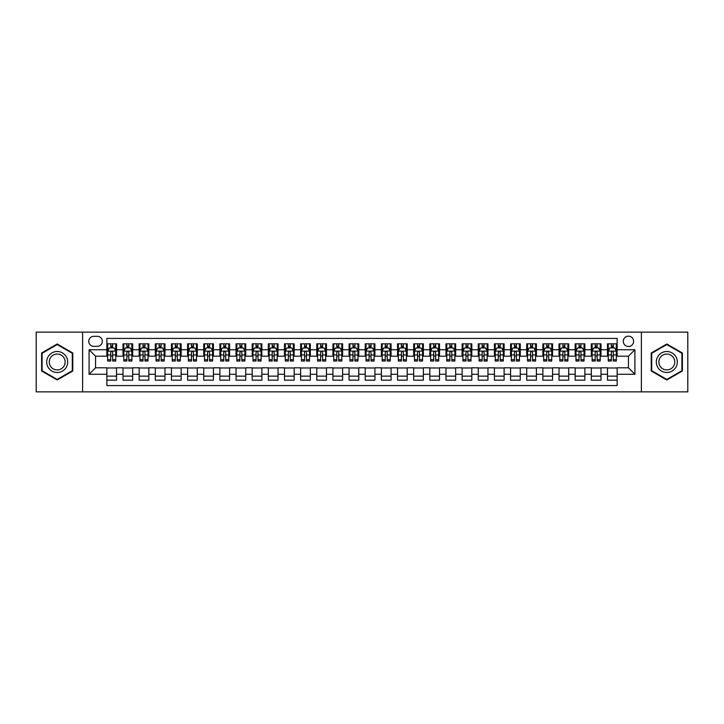 <?xml version="1.0" encoding="UTF-8"?>
<svg xmlns="http://www.w3.org/2000/svg" width="724" height="724" viewBox="0 0 724 724"><rect width="100%" height="100%" fill="white"/><g stroke="black" fill="none" stroke-linecap="round" stroke-linejoin="round"><path stroke-width="1.09" d="M628.45 336.162A5.168 5.168 0 0 0 623.283 341.33A5.168 5.168 0 0 0 628.45 346.497A5.168 5.168 0 0 0 633.618 341.33A5.168 5.168 0 0 0 628.45 336.162M641.374 391.874L687.8 391.874L687.8 332.126L641.374 332.126L641.374 391.874L82.626 391.874L82.626 332.126L36.2 332.126L36.2 391.874L82.626 391.874M617.147 343.837L607.463 343.837L607.463 349.728L601.001 349.728L601.001 356.19L607.463 356.19L607.463 349.728M601.001 349.728L601.001 343.837L591.309 343.837L591.309 349.728L584.856 349.728L584.856 356.19L591.309 356.19L591.309 349.728M584.856 349.728L584.856 343.837L575.164 343.837L575.164 349.728L568.702 349.728L568.702 356.19L575.164 356.19L575.164 349.728M568.702 349.728L568.702 343.837L559.019 343.837L559.019 349.728L552.557 349.728L552.557 356.19L559.019 356.19L559.019 349.728M552.557 349.728L552.557 343.837L542.864 343.837L542.864 349.728L536.403 349.728L536.403 356.19L542.864 356.19L542.864 349.728M536.403 349.728L536.403 343.837L526.719 343.837L526.719 349.728L520.257 349.728L520.257 356.19L526.719 356.19L526.719 349.728M520.257 349.728L520.257 343.837L510.565 343.837L510.565 349.728L504.112 349.728L504.112 356.19L510.565 356.19L510.565 349.728M504.112 349.728L504.112 343.837L494.42 343.837L494.42 349.728L487.958 349.728L487.958 356.19L494.42 356.19L494.42 349.728M487.958 349.728L487.958 343.837L478.274 343.837L478.274 349.728L471.813 349.728L471.813 356.19L478.274 356.19L478.274 349.728M471.813 349.728L471.813 343.837L462.12 343.837L462.12 349.728L455.658 349.728L455.658 356.19L462.12 356.19L462.12 349.728M455.658 349.728L455.658 343.837L445.975 343.837L445.975 349.728L439.513 349.728L439.513 356.19L445.975 356.19L445.975 349.728M439.513 349.728L439.513 343.837L429.821 343.837L429.821 349.728L423.368 349.728L423.368 356.19L429.821 356.19L429.821 349.728M423.368 349.728L423.368 343.837L413.676 343.837L413.676 349.728L407.214 349.728L407.214 356.19L413.676 356.19L413.676 349.728M407.214 349.728L407.214 343.837L397.53 343.837L397.53 349.728L391.069 349.728L391.069 356.19L397.53 356.19L397.53 349.728M391.069 349.728L391.069 343.837L381.376 343.837L381.376 349.728L374.923 349.728L374.923 356.19L381.376 356.19L381.376 349.728M374.923 349.728L374.923 343.837L365.231 343.837L365.231 349.728L358.769 349.728L358.769 356.19L365.231 356.19L365.231 349.728M358.769 349.728L358.769 343.837L349.077 343.837L349.077 349.728L342.624 349.728L342.624 356.19L349.077 356.19L349.077 349.728M342.624 349.728L342.624 343.837L332.931 343.837L332.931 349.728L326.47 349.728L326.47 356.19L332.931 356.19L332.931 349.728M326.47 349.728L326.47 343.837L316.786 343.837L316.786 349.728L310.325 349.728L310.325 356.19L316.786 356.19L316.786 349.728M310.325 349.728L310.325 343.837L300.632 343.837L300.632 349.728L294.179 349.728L294.179 356.19L300.632 356.19L300.632 349.728M294.179 349.728L294.179 343.837L284.487 343.837L284.487 349.728L278.025 349.728L278.025 356.19L284.487 356.19L284.487 349.728M278.025 349.728L278.025 343.837L268.342 343.837L268.342 349.728L261.88 349.728L261.88 356.19L268.342 356.19L268.342 349.728M261.88 349.728L261.88 343.837L252.187 343.837L252.187 349.728L245.726 349.728L245.726 356.19L252.187 356.19L252.187 349.728M245.726 349.728L245.726 343.837L236.042 343.837L236.042 349.728L229.58 349.728L229.58 356.19L236.042 356.19L236.042 349.728M229.58 349.728L229.58 343.837L219.888 343.837L219.888 349.728L213.435 349.728L213.435 356.19L219.888 356.19L219.888 349.728M213.435 349.728L213.435 343.837L203.743 343.837L203.743 349.728L197.281 349.728L197.281 356.19L203.743 356.19L203.743 349.728M197.281 349.728L197.281 343.837L187.597 343.837L187.597 349.728L181.136 349.728L181.136 356.19L187.597 356.19L187.597 349.728M181.136 349.728L181.136 343.837L171.443 343.837L171.443 349.728L164.982 349.728L164.982 356.19L171.443 356.19L171.443 349.728M164.982 349.728L164.982 343.837L155.298 343.837L155.298 349.728L148.836 349.728L148.836 356.19L155.298 356.19L155.298 349.728M148.836 349.728L148.836 343.837L139.144 343.837L139.144 349.728L132.691 349.728L132.691 356.19L139.144 356.19L139.144 349.728M132.691 349.728L132.691 343.837L122.999 343.837L122.999 356.19L116.537 356.19L116.537 343.837L106.853 343.837M106.853 380.163L116.537 380.163L116.537 367.81L122.999 367.81L122.999 380.163L132.691 380.163L132.691 367.81L139.144 367.81L139.144 374.272L132.691 374.272M139.144 374.272L139.144 380.163L148.836 380.163L148.836 367.81L155.298 367.81L155.298 374.272L148.836 374.272M155.298 374.272L155.298 380.163L164.982 380.163L164.982 367.81L171.443 367.81L171.443 374.272L164.982 374.272M171.443 374.272L171.443 380.163L181.136 380.163L181.136 367.81L187.597 367.81L187.597 374.272L181.136 374.272M187.597 374.272L187.597 380.163L197.281 380.163L197.281 367.81L203.743 367.81L203.743 374.272L197.281 374.272M203.743 374.272L203.743 380.163L213.435 380.163L213.435 367.81L219.888 367.81L219.888 374.272L213.435 374.272M219.888 374.272L219.888 380.163L229.58 380.163L229.58 367.81L236.042 367.81L236.042 374.272L229.58 374.272M236.042 374.272L236.042 380.163L245.726 380.163L245.726 367.81L252.187 367.81L252.187 374.272L245.726 374.272M252.187 374.272L252.187 380.163L261.88 380.163L261.88 367.81L268.342 367.81L268.342 374.272L261.88 374.272M268.342 374.272L268.342 380.163L278.025 380.163L278.025 367.81L284.487 367.81L284.487 374.272L278.025 374.272M284.487 374.272L284.487 380.163L294.179 380.163L294.179 367.81L300.632 367.81L300.632 374.272L294.179 374.272M300.632 374.272L300.632 380.163L310.325 380.163L310.325 367.81L316.786 367.81L316.786 374.272L310.325 374.272M316.786 374.272L316.786 380.163L326.47 380.163L326.47 367.81L332.931 367.81L332.931 374.272L326.47 374.272M332.931 374.272L332.931 380.163L342.624 380.163L342.624 367.81L349.077 367.81L349.077 374.272L342.624 374.272M349.077 374.272L349.077 380.163L358.769 380.163L358.769 367.81L365.231 367.81L365.231 374.272L358.769 374.272M365.231 374.272L365.231 380.163L374.923 380.163L374.923 367.81L381.376 367.81L381.376 374.272L374.923 374.272M381.376 374.272L381.376 380.163L391.069 380.163L391.069 367.81L397.53 367.81L397.53 374.272L391.069 374.272M397.53 374.272L397.53 380.163L407.214 380.163L407.214 367.81L413.676 367.81L413.676 374.272L407.214 374.272M413.676 374.272L413.676 380.163L423.368 380.163L423.368 367.81L429.821 367.81L429.821 374.272L423.368 374.272M429.821 374.272L429.821 380.163L439.513 380.163L439.513 367.81L445.975 367.81L445.975 374.272L439.513 374.272M445.975 374.272L445.975 380.163L455.658 380.163L455.658 367.81L462.12 367.81L462.12 374.272L455.658 374.272M462.12 374.272L462.12 380.163L471.813 380.163L471.813 367.81L478.274 367.81L478.274 374.272L471.813 374.272M478.274 374.272L478.274 380.163L487.958 380.163L487.958 367.81L494.42 367.81L494.42 374.272L487.958 374.272M494.42 374.272L494.42 380.163L504.112 380.163L504.112 367.81L510.565 367.81L510.565 374.272L504.112 374.272M510.565 374.272L510.565 380.163L520.257 380.163L520.257 367.81L526.719 367.81L526.719 374.272L520.257 374.272M526.719 374.272L526.719 380.163L536.403 380.163L536.403 367.81L542.864 367.81L542.864 374.272L536.403 374.272M542.864 374.272L542.864 380.163L552.557 380.163L552.557 367.81L559.019 367.81L559.019 374.272L552.557 374.272M559.019 374.272L559.019 380.163L568.702 380.163L568.702 367.81L575.164 367.81L575.164 374.272L568.702 374.272M575.164 374.272L575.164 380.163L584.856 380.163L584.856 367.81L591.309 367.81L591.309 374.272L584.856 374.272M591.309 374.272L591.309 380.163L601.001 380.163L601.001 367.81L607.463 367.81L607.463 374.272L601.001 374.272M93.767 346.334L97.324 346.334A5.005 5.005 0 0 0 102.328 341.33A5.005 5.005 0 0 0 97.324 336.325L93.767 336.325A5.005 5.005 0 0 0 88.762 341.33A5.005 5.005 0 0 0 93.767 346.334M641.374 332.126L82.626 332.126M617.147 349.728L617.147 338.425L106.853 338.425L106.853 356.19L95.55 356.19L95.55 367.81L106.853 367.81L106.853 385.575L617.147 385.575L617.147 367.81L628.45 367.81L628.45 356.19L617.147 356.19L617.147 349.728L634.912 349.728L634.912 374.272L617.147 374.272M106.853 374.272L89.088 374.272L89.088 349.728L106.853 349.728M607.463 374.272L607.463 380.163L617.147 380.163M106.853 347.873L107.659 347.873M110.727 347.873L112.663 347.873M115.731 347.873L116.537 347.873M106.853 356.027L107.659 356.027M110.727 356.027L112.663 356.027M115.731 356.027L116.537 356.027M106.853 367.973L116.537 367.973M106.853 376.127L116.537 376.127M122.999 356.027L123.804 356.027M126.872 356.027L128.809 356.027M131.877 356.027L132.691 356.027M122.999 347.873L123.804 347.873M126.872 347.873L128.809 347.873M131.877 347.873L132.691 347.873M122.999 367.973L132.691 367.973M122.999 376.127L132.691 376.127M139.144 367.973L148.836 367.973M139.144 376.127L148.836 376.127M139.144 347.873L139.958 347.873M143.026 347.873L144.963 347.873M148.031 347.873L148.836 347.873M139.144 356.027L139.958 356.027M143.026 356.027L144.963 356.027M148.031 356.027L148.836 356.027M155.298 367.973L164.982 367.973M155.298 376.127L164.982 376.127M155.298 347.873L156.103 347.873M159.171 347.873L161.108 347.873M164.176 347.873L164.982 347.873M155.298 356.027L156.103 356.027M159.171 356.027L161.108 356.027M164.176 356.027L164.982 356.027M171.443 367.973L181.136 367.973M171.443 376.127L181.136 376.127M171.443 347.873L172.249 347.873M175.317 347.873L177.262 347.873M180.33 347.873L181.136 347.873M171.443 356.027L172.249 356.027M175.317 356.027L177.262 356.027M180.33 356.027L181.136 356.027M187.597 367.973L197.281 367.973M187.597 376.127L197.281 376.127M187.597 347.873L188.403 347.873M191.471 347.873L193.408 347.873M196.476 347.873L197.281 347.873M187.597 356.027L188.403 356.027M191.471 356.027L193.408 356.027M196.476 356.027L197.281 356.027M203.743 367.973L213.435 367.973M203.743 376.127L213.435 376.127M203.743 347.873L204.548 347.873M207.616 347.873L209.553 347.873M212.621 347.873L213.435 347.873M203.743 356.027L204.548 356.027M207.616 356.027L209.553 356.027M212.621 356.027L213.435 356.027M219.888 367.973L229.58 367.973M219.888 376.127L229.58 376.127M219.888 347.873L220.702 347.873M223.77 347.873L225.707 347.873M228.775 347.873L229.58 347.873M219.888 356.027L220.702 356.027M223.77 356.027L225.707 356.027M228.775 356.027L229.58 356.027M236.042 367.973L245.726 367.973M236.042 376.127L245.726 376.127M236.042 347.873L236.848 347.873M239.916 347.873L241.852 347.873M244.92 347.873L245.726 347.873M236.042 356.027L236.848 356.027M239.916 356.027L241.852 356.027M244.92 356.027L245.726 356.027M252.187 367.973L261.88 367.973M252.187 376.127L261.88 376.127M252.187 347.873L252.993 347.873M256.061 347.873L258.006 347.873M261.074 347.873L261.88 347.873M252.187 356.027L252.993 356.027M256.061 356.027L258.006 356.027M261.074 356.027L261.88 356.027M268.342 367.973L278.025 367.973M268.342 376.127L278.025 376.127M268.342 347.873L269.147 347.873M272.215 347.873L274.152 347.873M277.22 347.873L278.025 347.873M268.342 356.027L269.147 356.027M272.215 356.027L274.152 356.027M277.22 356.027L278.025 356.027M284.487 367.973L294.179 367.973M284.487 376.127L294.179 376.127M284.487 347.873L285.292 347.873M288.36 347.873L290.297 347.873M293.365 347.873L294.179 347.873M284.487 356.027L285.292 356.027M288.36 356.027L290.297 356.027M293.365 356.027L294.179 356.027M300.632 367.973L310.325 367.973M300.632 376.127L310.325 376.127M300.632 347.873L301.446 347.873M304.514 347.873L306.451 347.873M309.519 347.873L310.325 347.873M300.632 356.027L301.446 356.027M304.514 356.027L306.451 356.027M309.519 356.027L310.325 356.027M316.786 367.973L326.47 367.973M316.786 376.127L326.47 376.127M316.786 347.873L317.592 347.873M320.66 347.873L322.596 347.873M325.664 347.873L326.47 347.873M316.786 356.027L317.592 356.027M320.66 356.027L322.596 356.027M325.664 356.027L326.47 356.027M332.931 367.973L342.624 367.973M332.931 376.127L342.624 376.127M332.931 347.873L333.737 347.873M336.805 347.873L338.742 347.873M341.818 347.873L342.624 347.873M332.931 356.027L333.737 356.027M336.805 356.027L338.742 356.027M341.818 356.027L342.624 356.027M349.077 367.973L358.769 367.973M349.077 376.127L358.769 376.127M349.077 347.873L349.891 347.873M352.959 347.873L354.896 347.873M357.964 347.873L358.769 347.873M349.077 356.027L349.891 356.027M352.959 356.027L354.896 356.027M357.964 356.027L358.769 356.027M365.231 367.973L374.923 367.973M365.231 376.127L374.923 376.127M365.231 347.873L366.036 347.873M369.104 347.873L371.041 347.873M374.109 347.873L374.923 347.873M365.231 356.027L366.036 356.027M369.104 356.027L371.041 356.027M374.109 356.027L374.923 356.027M381.376 367.973L391.069 367.973M381.376 376.127L391.069 376.127M381.376 347.873L382.182 347.873M385.259 347.873L387.195 347.873M390.263 347.873L391.069 347.873M381.376 356.027L382.182 356.027M385.259 356.027L387.195 356.027M390.263 356.027L391.069 356.027M397.53 367.973L407.214 367.973M397.53 376.127L407.214 376.127M397.53 347.873L398.336 347.873M401.404 347.873L403.34 347.873M406.408 347.873L407.214 347.873M397.53 356.027L398.336 356.027M401.404 356.027L403.34 356.027M406.408 356.027L407.214 356.027M413.676 367.973L423.368 367.973M413.676 376.127L423.368 376.127M413.676 347.873L414.481 347.873M417.549 347.873L419.486 347.873M422.554 347.873L423.368 347.873M413.676 356.027L414.481 356.027M417.549 356.027L419.486 356.027M422.554 356.027L423.368 356.027M429.821 367.973L439.513 367.973M429.821 376.127L439.513 376.127M429.821 347.873L430.635 347.873M433.703 347.873L435.64 347.873M438.708 347.873L439.513 347.873M429.821 356.027L430.635 356.027M433.703 356.027L435.64 356.027M438.708 356.027L439.513 356.027M445.975 367.973L455.658 367.973M445.975 376.127L455.658 376.127M445.975 347.873L446.78 347.873M449.848 347.873L451.785 347.873M454.853 347.873L455.658 347.873M445.975 356.027L446.78 356.027M449.848 356.027L451.785 356.027M454.853 356.027L455.658 356.027M462.12 367.973L471.813 367.973M462.12 376.127L471.813 376.127M462.12 347.873L462.926 347.873M465.994 347.873L467.939 347.873M471.007 347.873L471.813 347.873M462.12 356.027L462.926 356.027M465.994 356.027L467.939 356.027M471.007 356.027L471.813 356.027M478.274 367.973L487.958 367.973M478.274 376.127L487.958 376.127M478.274 347.873L479.08 347.873M482.148 347.873L484.084 347.873M487.152 347.873L487.958 347.873M478.274 356.027L479.08 356.027M482.148 356.027L484.084 356.027M487.152 356.027L487.958 356.027M494.42 367.973L504.112 367.973M494.42 376.127L504.112 376.127M494.42 347.873L495.225 347.873M498.293 347.873L500.23 347.873M503.298 347.873L504.112 347.873M494.42 356.027L495.225 356.027M498.293 356.027L500.23 356.027M503.298 356.027L504.112 356.027M510.565 367.973L520.257 367.973M510.565 376.127L520.257 376.127M510.565 347.873L511.379 347.873M514.447 347.873L516.384 347.873M519.452 347.873L520.257 347.873M510.565 356.027L511.379 356.027M514.447 356.027L516.384 356.027M519.452 356.027L520.257 356.027M526.719 367.973L536.403 367.973M526.719 376.127L536.403 376.127M526.719 347.873L527.524 347.873M530.592 347.873L532.529 347.873M535.597 347.873L536.403 347.873M526.719 356.027L527.524 356.027M530.592 356.027L532.529 356.027M535.597 356.027L536.403 356.027M542.864 367.973L552.557 367.973M542.864 376.127L552.557 376.127M542.864 347.873L543.67 347.873M546.738 347.873L548.683 347.873M551.751 347.873L552.557 347.873M542.864 356.027L543.67 356.027M546.738 356.027L548.683 356.027M551.751 356.027L552.557 356.027M559.019 367.973L568.702 367.973M559.019 376.127L568.702 376.127M559.019 347.873L559.824 347.873M562.892 347.873L564.829 347.873M567.897 347.873L568.702 347.873M559.019 356.027L559.824 356.027M562.892 356.027L564.829 356.027M567.897 356.027L568.702 356.027M575.164 367.973L584.856 367.973M575.164 376.127L584.856 376.127M575.164 347.873L575.969 347.873M579.037 347.873L580.974 347.873M584.042 347.873L584.856 347.873M575.164 356.027L575.969 356.027M579.037 356.027L580.974 356.027M584.042 356.027L584.856 356.027M591.309 367.973L601.001 367.973M591.309 376.127L601.001 376.127M591.309 347.873L592.123 347.873M595.191 347.873L597.128 347.873M600.196 347.873L601.001 347.873M591.309 356.027L592.123 356.027M595.191 356.027L597.128 356.027M600.196 356.027L601.001 356.027M607.463 367.973L617.147 367.973M607.463 376.127L617.147 376.127M607.463 347.873L608.269 347.873M611.337 347.873L613.273 347.873M616.341 347.873L617.147 347.873M607.463 356.027L608.269 356.027M611.337 356.027L613.273 356.027M616.341 356.027L617.147 356.027M95.55 356.19L89.088 349.728M95.55 367.81L89.088 374.272M634.912 349.728L628.45 356.19M634.912 374.272L628.45 367.81M57.196 379.991L72.78 370.996L72.78 353.004L57.196 344.009L41.612 353.004L41.612 370.996L57.196 379.991M682.388 353.004L666.804 344.009L651.22 353.004L651.22 370.996L666.804 379.991L682.388 370.996L682.388 353.004M112.663 345.936L110.727 345.936M115.731 359.719L112.663 359.719L112.663 361.032L115.731 361.032L115.731 351.176L114.12 347.954L109.27 347.954L107.659 351.176L107.659 361.032L110.727 361.032L110.727 359.719L107.659 359.719M107.659 351.176L107.659 343.837M115.731 351.176L115.731 343.837M110.727 347.954L110.727 343.837M112.663 343.837L112.663 347.954M112.663 359.719L112.663 352.389C112.021 351.149 111.369 351.149 110.727 352.389L110.727 359.719M57.196 351.502A10.498 10.498 0 0 0 46.698 362A10.498 10.498 0 0 0 57.196 372.498A10.498 10.498 0 0 0 67.694 362A10.498 10.498 0 0 0 57.196 351.502M57.196 354.054A7.946 7.946 0 0 0 49.25 362A7.946 7.946 0 0 0 57.196 369.946A7.946 7.946 0 0 0 65.142 362A7.946 7.946 0 0 0 57.196 354.054M72.291 370.715L57.196 379.439L42.092 370.715L42.092 353.285L57.196 344.561L72.291 353.285L72.291 370.715M657.718 356.751A10.498 10.498 0 0 0 661.555 371.086A10.498 10.498 0 0 0 675.899 367.249A10.498 10.498 0 0 0 672.053 352.914A10.498 10.498 0 0 0 657.718 356.751M659.926 358.027A7.946 7.946 0 0 0 662.831 368.878A7.946 7.946 0 0 0 673.691 365.973A7.946 7.946 0 0 0 670.777 355.122A7.946 7.946 0 0 0 659.926 358.027M681.908 353.285L681.908 370.715L666.804 379.439L651.709 370.715L651.709 353.285L666.804 344.561L681.908 353.285M128.809 345.936L126.872 345.936M131.877 359.719L128.809 359.719L128.809 361.032L131.877 361.032L131.877 351.176L130.266 347.954L125.424 347.954L123.804 351.176L123.804 361.032L126.872 361.032L126.872 359.719L123.804 359.719M123.804 351.176L123.804 343.837M131.877 351.176L131.877 343.837M126.872 347.954L126.872 343.837M128.809 343.837L128.809 347.954M128.809 359.719L128.809 352.389C128.166 351.149 127.524 351.149 126.872 352.389L126.872 359.719M144.963 345.936L143.026 345.936M148.031 359.719L144.963 359.719L144.963 361.032L148.031 361.032L148.031 351.176L146.411 347.954L141.569 347.954L139.958 351.176L139.958 361.032L143.026 361.032L143.026 359.719L139.958 359.719M139.958 351.176L139.958 343.837M148.031 351.176L148.031 343.837M143.026 347.954L143.026 343.837M144.963 343.837L144.963 347.954M144.963 359.719L144.963 352.389C144.32 351.149 143.669 351.149 143.026 352.389L143.026 359.719M161.108 345.936L159.171 345.936M164.176 359.719L161.108 359.719L161.108 361.032L164.176 361.032L164.176 351.176L162.565 347.954L157.723 347.954L156.103 351.176L156.103 361.032L159.171 361.032L159.171 359.719L156.103 359.719M156.103 351.176L156.103 343.837M164.176 351.176L164.176 343.837M159.171 347.954L159.171 343.837M161.108 343.837L161.108 347.954M161.108 359.719L161.108 352.389C160.466 351.149 159.823 351.149 159.171 352.389L159.171 359.719M177.262 345.936L175.317 345.936M180.33 359.719L177.262 359.719L177.262 361.032L180.33 361.032L180.33 351.176L178.71 347.954L173.869 347.954L172.249 351.176L172.249 361.032L175.317 361.032L175.317 359.719L172.249 359.719M172.249 351.176L172.249 343.837M180.33 351.176L180.33 343.837M175.317 347.954L175.317 343.837M177.262 343.837L177.262 347.954M177.262 359.719L177.262 352.389C176.611 351.149 175.968 351.149 175.317 352.389L175.317 359.719M193.408 345.936L191.471 345.936M196.476 359.719L193.408 359.719L193.408 361.032L196.476 361.032L196.476 351.176L194.865 347.954L190.014 347.954L188.403 351.176L188.403 361.032L191.471 361.032L191.471 359.719L188.403 359.719M188.403 351.176L188.403 343.837M196.476 351.176L196.476 343.837M191.471 347.954L191.471 343.837M193.408 343.837L193.408 347.954M193.408 359.719L193.408 352.389C192.765 351.149 192.113 351.149 191.471 352.389L191.471 359.719M209.553 345.936L207.616 345.936M212.621 359.719L209.553 359.719L209.553 361.032L212.621 361.032L212.621 351.176L211.01 347.954L206.168 347.954L204.548 351.176L204.548 361.032L207.616 361.032L207.616 359.719L204.548 359.719M204.548 351.176L204.548 343.837M212.621 351.176L212.621 343.837M207.616 347.954L207.616 343.837M209.553 343.837L209.553 347.954M209.553 359.719L209.553 352.389C208.91 351.149 208.268 351.149 207.616 352.389L207.616 359.719M225.707 345.936L223.77 345.936M228.775 359.719L225.707 359.719L225.707 361.032L228.775 361.032L228.775 351.176L227.155 347.954L222.313 347.954L220.702 351.176L220.702 361.032L223.77 361.032L223.77 359.719L220.702 359.719M220.702 351.176L220.702 343.837M228.775 351.176L228.775 343.837M223.77 347.954L223.77 343.837M225.707 343.837L225.707 347.954M225.707 359.719L225.707 352.389C225.055 351.149 224.413 351.149 223.77 352.389L223.77 359.719M241.852 345.936L239.916 345.936M244.92 359.719L241.852 359.719L241.852 361.032L244.92 361.032L244.92 351.176L243.309 347.954L238.458 347.954L236.848 351.176L236.848 361.032L239.916 361.032L239.916 359.719L236.848 359.719M236.848 351.176L236.848 343.837M244.92 351.176L244.92 343.837M239.916 347.954L239.916 343.837M241.852 343.837L241.852 347.954M241.852 359.719L241.852 352.389C241.21 351.149 240.567 351.149 239.916 352.389L239.916 359.719M258.006 345.936L256.061 345.936M261.074 359.719L258.006 359.719L258.006 361.032L261.074 361.032L261.074 351.176L259.454 347.954L254.613 347.954L252.993 351.176L252.993 361.032L256.061 361.032L256.061 359.719L252.993 359.719M252.993 351.176L252.993 343.837M261.074 351.176L261.074 343.837M256.061 347.954L256.061 343.837M258.006 343.837L258.006 347.954M258.006 359.719L258.006 352.389C257.355 351.149 256.712 351.149 256.061 352.389L256.061 359.719M274.152 345.936L272.215 345.936M277.22 359.719L274.152 359.719L274.152 361.032L277.22 361.032L277.22 351.176L275.609 347.954L270.758 347.954L269.147 351.176L269.147 361.032L272.215 361.032L272.215 359.719L269.147 359.719M269.147 351.176L269.147 343.837M277.22 351.176L277.22 343.837M272.215 347.954L272.215 343.837M274.152 343.837L274.152 347.954M274.152 359.719L274.152 352.389C273.509 351.149 272.858 351.149 272.215 352.389L272.215 359.719M290.297 345.936L288.36 345.936M293.365 359.719L290.297 359.719L290.297 361.032L293.365 361.032L293.365 351.176L291.754 347.954L286.912 347.954L285.292 351.176L285.292 361.032L288.36 361.032L288.36 359.719L285.292 359.719M285.292 351.176L285.292 343.837M293.365 351.176L293.365 343.837M288.36 347.954L288.36 343.837M290.297 343.837L290.297 347.954M290.297 359.719L290.297 352.389C289.654 351.149 289.012 351.149 288.36 352.389L288.36 359.719M306.451 345.936L304.514 345.936M309.519 359.719L306.451 359.719L306.451 361.032L309.519 361.032L309.519 351.176L307.899 347.954L303.057 347.954L301.446 351.176L301.446 361.032L304.514 361.032L304.514 359.719L301.446 359.719M301.446 351.176L301.446 343.837M309.519 351.176L309.519 343.837M304.514 347.954L304.514 343.837M306.451 343.837L306.451 347.954M306.451 359.719L306.451 352.389C305.799 351.149 305.157 351.149 304.514 352.389L304.514 359.719M322.596 345.936L320.66 345.936M325.664 359.719L322.596 359.719L322.596 361.032L325.664 361.032L325.664 351.176L324.053 347.954L319.203 347.954L317.592 351.176L317.592 361.032L320.66 361.032L320.66 359.719L317.592 359.719M317.592 351.176L317.592 343.837M325.664 351.176L325.664 343.837M320.66 347.954L320.66 343.837M322.596 343.837L322.596 347.954M322.596 359.719L322.596 352.389C321.954 351.149 321.302 351.149 320.66 352.389L320.66 359.719M338.742 345.936L336.805 345.936M341.818 359.719L338.742 359.719L338.742 361.032L341.818 361.032L341.818 351.176L340.199 347.954L335.357 347.954L333.737 351.176L333.737 361.032L336.805 361.032L336.805 359.719L333.737 359.719M333.737 351.176L333.737 343.837M341.818 351.176L341.818 343.837M336.805 347.954L336.805 343.837M338.742 343.837L338.742 347.954M338.742 359.719L338.742 352.389C338.099 351.149 337.456 351.149 336.805 352.389L336.805 359.719M354.896 345.936L352.959 345.936M357.964 359.719L354.896 359.719L354.896 361.032L357.964 361.032L357.964 351.176L356.344 347.954L351.502 347.954L349.891 351.176L349.891 361.032L352.959 361.032L352.959 359.719L349.891 359.719M349.891 351.176L349.891 343.837M357.964 351.176L357.964 343.837M352.959 347.954L352.959 343.837M354.896 343.837L354.896 347.954M354.896 359.719L354.896 352.389C354.253 351.149 353.602 351.149 352.959 352.389L352.959 359.719M371.041 345.936L369.104 345.936M374.109 359.719L371.041 359.719L371.041 361.032L374.109 361.032L374.109 351.176L372.498 347.954L367.656 347.954L366.036 351.176L366.036 361.032L369.104 361.032L369.104 359.719L366.036 359.719M366.036 351.176L366.036 343.837M374.109 351.176L374.109 343.837M369.104 347.954L369.104 343.837M371.041 343.837L371.041 347.954M371.041 359.719L371.041 352.389C370.398 351.149 369.756 351.149 369.104 352.389L369.104 359.719M387.195 345.936L385.259 345.936M390.263 359.719L387.195 359.719L387.195 361.032L390.263 361.032L390.263 351.176L388.643 347.954L383.801 347.954L382.182 351.176L382.182 361.032L385.259 361.032L385.259 359.719L382.182 359.719M382.182 351.176L382.182 343.837M390.263 351.176L390.263 343.837M385.259 347.954L385.259 343.837M387.195 343.837L387.195 347.954M387.195 359.719L387.195 352.389C386.544 351.149 385.901 351.149 385.259 352.389L385.259 359.719M403.34 345.936L401.404 345.936M406.408 359.719L403.34 359.719L403.34 361.032L406.408 361.032L406.408 351.176L404.797 347.954L399.947 347.954L398.336 351.176L398.336 361.032L401.404 361.032L401.404 359.719L398.336 359.719M398.336 351.176L398.336 343.837M406.408 351.176L406.408 343.837M401.404 347.954L401.404 343.837M403.34 343.837L403.34 347.954M403.34 359.719L403.34 352.389C402.698 351.149 402.046 351.149 401.404 352.389L401.404 359.719M419.486 345.936L417.549 345.936M422.554 359.719L419.486 359.719L419.486 361.032L422.554 361.032L422.554 351.176L420.943 347.954L416.101 347.954L414.481 351.176L414.481 361.032L417.549 361.032L417.549 359.719L414.481 359.719M414.481 351.176L414.481 343.837M422.554 351.176L422.554 343.837M417.549 347.954L417.549 343.837M419.486 343.837L419.486 347.954M419.486 359.719L419.486 352.389C418.843 351.149 418.201 351.149 417.549 352.389L417.549 359.719M435.64 345.936L433.703 345.936M438.708 359.719L435.64 359.719L435.64 361.032L438.708 361.032L438.708 351.176L437.088 347.954L432.246 347.954L430.635 351.176L430.635 361.032L433.703 361.032L433.703 359.719L430.635 359.719M430.635 351.176L430.635 343.837M438.708 351.176L438.708 343.837M433.703 347.954L433.703 343.837M435.64 343.837L435.64 347.954M435.64 359.719L435.64 352.389C434.997 351.149 434.346 351.149 433.703 352.389L433.703 359.719M451.785 345.936L449.848 345.936M454.853 359.719L451.785 359.719L451.785 361.032L454.853 361.032L454.853 351.176L453.242 347.954L448.391 347.954L446.78 351.176L446.78 361.032L449.848 361.032L449.848 359.719L446.78 359.719M446.78 351.176L446.78 343.837M454.853 351.176L454.853 343.837M449.848 347.954L449.848 343.837M451.785 343.837L451.785 347.954M451.785 359.719L451.785 352.389C451.143 351.149 450.5 351.149 449.848 352.389L449.848 359.719M467.939 345.936L465.994 345.936M471.007 359.719L467.939 359.719L467.939 361.032L471.007 361.032L471.007 351.176L469.387 347.954L464.546 347.954L462.926 351.176L462.926 361.032L465.994 361.032L465.994 359.719L462.926 359.719M462.926 351.176L462.926 343.837M471.007 351.176L471.007 343.837M465.994 347.954L465.994 343.837M467.939 343.837L467.939 347.954M467.939 359.719L467.939 352.389C467.288 351.149 466.645 351.149 465.994 352.389L465.994 359.719M484.084 345.936L482.148 345.936M487.152 359.719L484.084 359.719L484.084 361.032L487.152 361.032L487.152 351.176L485.542 347.954L480.691 347.954L479.08 351.176L479.08 361.032L482.148 361.032L482.148 359.719L479.08 359.719M479.08 351.176L479.08 343.837M487.152 351.176L487.152 343.837M482.148 347.954L482.148 343.837M484.084 343.837L484.084 347.954M484.084 359.719L484.084 352.389C483.442 351.149 482.79 351.149 482.148 352.389L482.148 359.719M500.23 345.936L498.293 345.936M503.298 359.719L500.23 359.719L500.23 361.032L503.298 361.032L503.298 351.176L501.687 347.954L496.845 347.954L495.225 351.176L495.225 361.032L498.293 361.032L498.293 359.719L495.225 359.719M495.225 351.176L495.225 343.837M503.298 351.176L503.298 343.837M498.293 347.954L498.293 343.837M500.23 343.837L500.23 347.954M500.23 359.719L500.23 352.389C499.587 351.149 498.945 351.149 498.293 352.389L498.293 359.719M516.384 345.936L514.447 345.936M519.452 359.719L516.384 359.719L516.384 361.032L519.452 361.032L519.452 351.176L517.832 347.954L512.99 347.954L511.379 351.176L511.379 361.032L514.447 361.032L514.447 359.719L511.379 359.719M511.379 351.176L511.379 343.837M519.452 351.176L519.452 343.837M514.447 347.954L514.447 343.837M516.384 343.837L516.384 347.954M516.384 359.719L516.384 352.389C515.732 351.149 515.09 351.149 514.447 352.389L514.447 359.719M532.529 345.936L530.592 345.936M535.597 359.719L532.529 359.719L532.529 361.032L535.597 361.032L535.597 351.176L533.986 347.954L529.135 347.954L527.524 351.176L527.524 361.032L530.592 361.032L530.592 359.719L527.524 359.719M527.524 351.176L527.524 343.837M535.597 351.176L535.597 343.837M530.592 347.954L530.592 343.837M532.529 343.837L532.529 347.954M532.529 359.719L532.529 352.389C531.887 351.149 531.235 351.149 530.592 352.389L530.592 359.719M548.683 345.936L546.738 345.936M551.751 359.719L548.683 359.719L548.683 361.032L551.751 361.032L551.751 351.176L550.131 347.954L545.29 347.954L543.67 351.176L543.67 361.032L546.738 361.032L546.738 359.719L543.67 359.719M543.67 351.176L543.67 343.837M551.751 351.176L551.751 343.837M546.738 347.954L546.738 343.837M548.683 343.837L548.683 347.954M548.683 359.719L548.683 352.389C548.032 351.149 547.389 351.149 546.738 352.389L546.738 359.719M564.829 345.936L562.892 345.936M567.897 359.719L564.829 359.719L564.829 361.032L567.897 361.032L567.897 351.176L566.277 347.954L561.435 347.954L559.824 351.176L559.824 361.032L562.892 361.032L562.892 359.719L559.824 359.719M559.824 351.176L559.824 343.837M567.897 351.176L567.897 343.837M562.892 347.954L562.892 343.837M564.829 343.837L564.829 347.954M564.829 359.719L564.829 352.389C564.186 351.149 563.534 351.149 562.892 352.389L562.892 359.719M580.974 345.936L579.037 345.936M584.042 359.719L580.974 359.719L580.974 361.032L584.042 361.032L584.042 351.176L582.431 347.954L577.589 347.954L575.969 351.176L575.969 361.032L579.037 361.032L579.037 359.719L575.969 359.719M575.969 351.176L575.969 343.837M584.042 351.176L584.042 343.837M579.037 347.954L579.037 343.837M580.974 343.837L580.974 347.954M580.974 359.719L580.974 352.389C580.331 351.149 579.689 351.149 579.037 352.389L579.037 359.719M597.128 345.936L595.191 345.936M600.196 359.719L597.128 359.719L597.128 361.032L600.196 361.032L600.196 351.176L598.576 347.954L593.734 347.954L592.123 351.176L592.123 361.032L595.191 361.032L595.191 359.719L592.123 359.719M592.123 351.176L592.123 343.837M600.196 351.176L600.196 343.837M595.191 347.954L595.191 343.837M597.128 343.837L597.128 347.954M597.128 359.719L597.128 352.389C596.476 351.149 595.834 351.149 595.191 352.389L595.191 359.719M613.273 345.936L611.337 345.936M616.341 359.719L613.273 359.719L613.273 361.032L616.341 361.032L616.341 351.176L614.73 347.954L609.88 347.954L608.269 351.176L608.269 361.032L611.337 361.032L611.337 359.719L608.269 359.719M608.269 351.176L608.269 343.837M616.341 351.176L616.341 343.837M611.337 347.954L611.337 343.837M613.273 343.837L613.273 347.954M613.273 359.719L613.273 352.389C612.631 351.149 611.979 351.149 611.337 352.389L611.337 359.719M122.999 374.272L116.537 374.272M122.999 349.728L116.537 349.728M115.695 351.104L107.695 351.104M107.659 348.841L108.826 348.841M114.564 348.841L115.731 348.841M110.727 354.923L107.659 354.923M115.731 354.923L112.663 354.923M112.663 346.959L110.727 346.959M131.84 351.104L123.849 351.104M123.804 348.841L124.98 348.841M130.709 348.841L131.877 348.841M126.872 354.923L123.804 354.923M131.877 354.923L128.809 354.923M128.809 346.959L126.872 346.959M147.986 351.104L139.994 351.104M139.958 348.841L141.126 348.841M146.863 348.841L148.031 348.841M143.026 354.923L139.958 354.923M148.031 354.923L144.963 354.923M144.963 346.959L143.026 346.959M164.14 351.104L156.149 351.104M156.103 348.841L157.271 348.841M163.009 348.841L164.176 348.841M159.171 354.923L156.103 354.923M164.176 354.923L161.108 354.923M161.108 346.959L159.171 346.959M180.285 351.104L172.294 351.104M172.249 348.841L173.425 348.841M179.154 348.841L180.33 348.841M175.317 354.923L172.249 354.923M180.33 354.923L177.262 354.923M177.262 346.959L175.317 346.959M196.439 351.104L188.439 351.104M188.403 348.841L189.57 348.841M195.308 348.841L196.476 348.841M191.471 354.923L188.403 354.923M196.476 354.923L193.408 354.923M193.408 346.959L191.471 346.959M212.585 351.104L204.593 351.104M204.548 348.841L205.725 348.841M211.453 348.841L212.621 348.841M207.616 354.923L204.548 354.923M212.621 354.923L209.553 354.923M209.553 346.959L207.616 346.959M228.73 351.104L220.739 351.104M220.702 348.841L221.87 348.841M227.598 348.841L228.775 348.841M223.77 354.923L220.702 354.923M228.775 354.923L225.707 354.923M225.707 346.959L223.77 346.959M244.884 351.104L236.884 351.104M236.848 348.841L238.015 348.841M243.753 348.841L244.92 348.841M239.916 354.923L236.848 354.923M244.92 354.923L241.852 354.923M241.852 346.959L239.916 346.959M261.029 351.104L253.038 351.104M252.993 348.841L254.169 348.841M259.898 348.841L261.074 348.841M256.061 354.923L252.993 354.923M261.074 354.923L258.006 354.923M258.006 346.959L256.061 346.959M277.183 351.104L269.183 351.104M269.147 348.841L270.314 348.841M276.052 348.841L277.22 348.841M272.215 354.923L269.147 354.923M277.22 354.923L274.152 354.923M274.152 346.959L272.215 346.959M293.329 351.104L285.337 351.104M285.292 348.841L286.469 348.841M292.197 348.841L293.365 348.841M288.36 354.923L285.292 354.923M293.365 354.923L290.297 354.923M290.297 346.959L288.36 346.959M309.474 351.104L301.483 351.104M301.446 348.841L302.614 348.841M308.343 348.841L309.519 348.841M304.514 354.923L301.446 354.923M309.519 354.923L306.451 354.923M306.451 346.959L304.514 346.959M325.628 351.104L317.628 351.104M317.592 348.841L318.759 348.841M324.497 348.841L325.664 348.841M320.66 354.923L317.592 354.923M325.664 354.923L322.596 354.923M322.596 346.959L320.66 346.959M341.773 351.104L333.782 351.104M333.737 348.841L334.913 348.841M340.642 348.841L341.818 348.841M336.805 354.923L333.737 354.923M341.818 354.923L338.742 354.923M338.742 346.959L336.805 346.959M357.918 351.104L349.927 351.104M349.891 348.841L351.059 348.841M356.796 348.841L357.964 348.841M352.959 354.923L349.891 354.923M357.964 354.923L354.896 354.923M354.896 346.959L352.959 346.959M374.073 351.104L366.082 351.104M366.036 348.841L367.204 348.841M372.941 348.841L374.109 348.841M369.104 354.923L366.036 354.923M374.109 354.923L371.041 354.923M371.041 346.959L369.104 346.959M390.218 351.104L382.227 351.104M382.182 348.841L383.358 348.841M389.087 348.841L390.263 348.841M385.259 354.923L382.182 354.923M390.263 354.923L387.195 354.923M387.195 346.959L385.259 346.959M406.372 351.104L398.372 351.104M398.336 348.841L399.503 348.841M405.241 348.841L406.408 348.841M401.404 354.923L398.336 354.923M406.408 354.923L403.34 354.923M403.34 346.959L401.404 346.959M422.517 351.104L414.526 351.104M414.481 348.841L415.657 348.841M421.386 348.841L422.554 348.841M417.549 354.923L414.481 354.923M422.554 354.923L419.486 354.923M419.486 346.959L417.549 346.959M438.663 351.104L430.671 351.104M430.635 348.841L431.803 348.841M437.531 348.841L438.708 348.841M433.703 354.923L430.635 354.923M438.708 354.923L435.64 354.923M435.64 346.959L433.703 346.959M454.817 351.104L446.817 351.104M446.78 348.841L447.948 348.841M453.686 348.841L454.853 348.841M449.848 354.923L446.78 354.923M454.853 354.923L451.785 354.923M451.785 346.959L449.848 346.959M470.962 351.104L462.971 351.104M462.926 348.841L464.102 348.841M469.831 348.841L471.007 348.841M465.994 354.923L462.926 354.923M471.007 354.923L467.939 354.923M467.939 346.959L465.994 346.959M487.116 351.104L479.116 351.104M479.08 348.841L480.247 348.841M485.985 348.841L487.152 348.841M482.148 354.923L479.08 354.923M487.152 354.923L484.084 354.923M484.084 346.959L482.148 346.959M503.261 351.104L495.27 351.104M495.225 348.841L496.402 348.841M502.13 348.841L503.298 348.841M498.293 354.923L495.225 354.923M503.298 354.923L500.23 354.923M500.23 346.959L498.293 346.959M519.407 351.104L511.416 351.104M511.379 348.841L512.547 348.841M518.275 348.841L519.452 348.841M514.447 354.923L511.379 354.923M519.452 354.923L516.384 354.923M516.384 346.959L514.447 346.959M535.561 351.104L527.561 351.104M527.524 348.841L528.692 348.841M534.43 348.841L535.597 348.841M530.592 354.923L527.524 354.923M535.597 354.923L532.529 354.923M532.529 346.959L530.592 346.959M551.706 351.104L543.715 351.104M543.67 348.841L544.846 348.841M550.575 348.841L551.751 348.841M546.738 354.923L543.67 354.923M551.751 354.923L548.683 354.923M548.683 346.959L546.738 346.959M567.851 351.104L559.86 351.104M559.824 348.841L560.991 348.841M566.729 348.841L567.897 348.841M562.892 354.923L559.824 354.923M567.897 354.923L564.829 354.923M564.829 346.959L562.892 346.959M584.006 351.104L576.014 351.104M575.969 348.841L577.137 348.841M582.874 348.841L584.042 348.841M579.037 354.923L575.969 354.923M584.042 354.923L580.974 354.923M580.974 346.959L579.037 346.959M600.151 351.104L592.16 351.104M592.123 348.841L593.291 348.841M599.019 348.841L600.196 348.841M595.191 354.923L592.123 354.923M600.196 354.923L597.128 354.923M597.128 346.959L595.191 346.959M616.305 351.104L608.305 351.104M608.269 348.841L609.436 348.841M615.174 348.841L616.341 348.841M611.337 354.923L608.269 354.923M616.341 354.923L613.273 354.923M613.273 346.959L611.337 346.959"/></g></svg>
